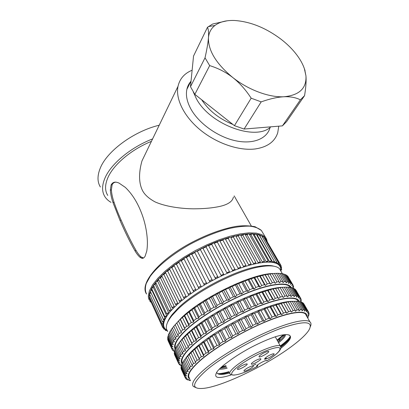<?xml version="1.0" encoding="UTF-8"?>
<svg xmlns="http://www.w3.org/2000/svg" width="409" height="409" viewBox="0 0 409 409"><rect width="100%" height="100%" fill="white"/><g stroke="black" fill="none" stroke-linecap="round" stroke-linejoin="round"><path stroke-width="0.61" d="M300.538 301.811L301.254 300.697L301.203 299.843L300.165 300.508L301.004 299.025L300.661 298.309L299.48 299.086L300.16 297.645L299.838 297.328L299.526 297.077L298.207 297.972L298.718 296.576L297.793 296.172L296.346 297.179L296.673 295.84L295.451 295.605L293.897 296.724L294.035 295.451L292.522 295.395L290.876 296.622L290.804 295.436L289.01 295.559L287.287 296.888L287.006 295.789L284.945 296.101L283.166 297.522L282.67 296.525L280.354 297.026L278.544 298.534L277.829 297.645L275.283 298.335L273.463 299.915L272.527 299.143L269.776 300.012L267.972 301.658L266.821 301.009L263.892 302.057L262.133 303.749L260.773 303.227L257.706 304.439L256.008 306.167L254.454 305.779L251.274 307.144L249.674 308.892L247.936 308.631L244.689 310.134L243.207 311.888L241.305 311.76L238.033 313.381L236.683 315.124L234.638 315.119L231.376 316.837L230.195 318.55L228.023 318.667L224.822 320.467L223.815 322.134L221.545 322.364L218.442 324.214L217.634 325.825L215.287 326.157L212.322 328.038L211.719 329.572L209.331 330.002L206.54 331.888L206.156 333.34L203.743 333.846L201.162 335.717L200.998 337.067L198.6 337.64L196.254 339.47L196.315 340.712L193.948 341.341L191.867 343.11L192.153 344.235L189.848 344.905L185.599 336.004L183.82 337.711L188.549 347.594L186.325 348.289L184.822 349.874L185.538 350.753L183.421 351.459L182.225 352.921L183.145 353.678L181.146 354.378L180.267 355.718L181.371 356.341L179.515 357.031L178.953 358.223L180.236 358.724L178.534 359.383L178.283 360.426L179.72 360.804L178.186 361.423L178.242 362.308L179.822 362.568L178.462 363.141L178.815 363.857L180.522 364.01L179.336 364.521L179.98 365.073L181.509 365.114M183.84 337.691L180.65 341.04L184.822 349.874M174.791 355.227L174.612 354.47M178.242 362.308L174.295 353.785L174.515 352.307M178.283 360.426L174.295 351.832L175.067 349.864M178.953 358.223L174.924 349.562L176.269 347.149M180.267 355.718L176.192 346.99L178.119 344.179M182.225 352.921L178.104 344.143L180.844 340.82M185.599 336.004L191.407 330.559L194.244 328.683L196.034 326.888L196.78 326.75L199.336 324.869L201.126 323.141L202.107 322.911L206.637 319.373L207.838 319.061L210.778 317.179L212.491 315.625L213.907 315.242L216.985 313.396L218.621 311.949L220.241 311.505L223.421 309.72L224.95 308.391L226.755 307.9L229.991 306.198L231.402 304.996L233.37 304.475L236.627 302.875L237.885 301.806L239.996 301.275L243.227 299.792L244.316 298.861L246.555 298.33L249.72 296.99L250.625 296.198L256.024 294.495L256.729 293.841L273.13 288.846L281.898 287.369L286.075 287.123L290.804 295.436M282.808 287.307C271.683 287.353 250.277 294.393 228.963 305.538L217.22 312.052C205.41 319.061 195.799 325.927 188.385 332.645C184.633 336.075 181.76 339.204 179.766 342.026M192.322 351.566L191.243 351.73M179.515 357.031L175.466 348.34C173.963 344.276 177.751 337.967 186.836 329.414C200.124 317.149 224.541 302.338 246.463 293.376C268.416 284.398 285.16 282.154 289.695 286.515L290.441 287.404M291.182 287.491C288.473 281.832 272.297 283.028 249.464 291.96C226.678 300.855 200.359 316.566 186.361 329.516C176.821 338.524 173.079 345.043 175.129 349.071M293.222 288.089L293.631 287.435L293.544 286.525L292.496 287.149L293.309 285.651L292.936 284.879L291.745 285.615L292.399 284.153L291.735 283.529L290.41 284.378L290.896 282.962L289.94 282.496L288.493 283.463L288.795 282.103L287.547 281.806L285.993 282.885L286.106 281.591L284.572 281.469L282.926 282.655L282.839 281.443L281.024 281.504L279.311 282.798L279.01 281.668L276.934 281.919L275.165 283.309L274.649 282.276L272.328 282.721L270.528 284.199L269.797 283.273L267.246 283.902L265.441 285.462L264.495 284.654L261.745 285.472L259.96 287.092L258.8 286.407L255.881 287.404L254.137 289.081L252.772 288.524L249.715 289.69L248.043 291.407L246.484 290.978L243.324 292.302L241.745 294.045L240.011 293.749L236.785 295.211L235.328 296.965L233.427 296.801L230.185 298.391L228.861 300.134L226.821 300.099L223.595 301.796L222.435 303.514L220.272 303.601L217.107 305.38L216.131 307.062L213.871 307.261L210.809 309.107L210.022 310.733L207.695 311.039L204.771 312.921L204.193 314.475L201.821 314.879L199.076 316.776L198.713 318.248L196.325 318.739L193.784 320.62L193.646 321.995L191.269 322.558L188.963 324.409L189.05 325.682L186.708 326.305L184.669 328.095L184.97 329.255L182.69 329.92L180.931 331.638L181.458 332.681L179.26 333.376L177.797 334.997L178.528 335.917L176.437 336.627L175.282 338.136L176.213 338.928L174.249 339.644L173.406 341.024L174.52 341.694L172.695 342.394L172.169 343.637L173.457 344.179L171.785 344.859L171.565 345.953L173.012 346.372L171.504 347.016L171.591 347.957L173.176 348.253L171.841 348.851L172.225 349.634L173.927 349.813L172.772 350.36L173.442 350.973L174.459 351.019M168.273 341.152L168.068 340.354M171.591 347.957L167.721 339.608L167.91 338.069M171.565 345.953L167.659 337.537L168.39 335.518M172.169 343.637L168.222 335.155L169.515 332.701M173.406 341.024L169.418 332.481L171.294 329.628M175.282 338.136L171.248 329.542L173.907 326.126M177.797 334.997L173.713 326.351L176.816 322.931M180.931 331.638L176.8 322.952L180.226 319.352L188.784 312.036L192.01 309.956L193.794 308.268L197.46 306.096L199.219 304.495L203.283 302.256L204.996 300.753L209.413 298.488L211.049 297.098L215.773 294.848L217.307 293.575L219.071 293.054L223.692 290.226L228.851 288.11L230.119 287.098L232.194 286.54L236.509 284.229L238.708 283.677L242.777 281.648L245.073 281.116L248.856 279.383L251.223 278.887L254.664 277.466L265.226 274.715L269.986 273.994L274.649 282.276M273.304 273.555C252.89 273.192 202.164 297.348 181.32 317.946L174.055 325.947M167.414 330.809C165.026 327.594 166.468 322.619 171.744 315.881L177.388 309.766C195.369 291.755 236.964 270.308 260.395 266.734C270.17 265.134 276.535 265.784 279.49 268.682L280.973 271.279M167.624 322.215C168.426 319.884 170.001 317.251 172.347 314.316L177.869 308.33C195.441 290.702 235.993 269.797 258.933 266.32C265.395 265.231 270.375 265.19 273.882 266.203M183.738 315.733L183.416 316.607M260.456 275.85L259.72 275.666M182.23 317.798L182.169 317.154M261.734 275.191L262.195 275.574M280.722 270.507L281.269 269.966L280.722 270.073L280.686 268.631L281.234 268.084L280.625 268.222L280.237 266.939L280.732 266.417L280.068 266.581L279.337 265.467C280.068 265.109 280.298 264.643 280.032 264.081L278.57 264.459L278.304 263.999M163.748 326.188L164.208 327.471C163.467 327.982 163.528 328.1 164.392 327.824L165.19 328.918C164.505 329.424 164.602 329.521 165.476 329.209L166.621 330.094C165.998 330.59 166.131 330.666 167.01 330.324L167.133 330.39M163.58 324.291L163.697 325.763L163.155 324.439M170.297 311.413L168.661 313.642L168.631 312.686C167.445 313.12 166.841 313.565 166.831 314.02L168.155 314.311L166.647 316.489L166.565 315.559L164.888 316.847L166.258 317.118L165.149 319.148L165.006 318.238L163.457 319.475L164.873 319.726L164.157 321.586L163.963 320.707L162.537 321.888L164.004 322.113L163.677 323.795L163.109 322.277M184.295 298.268L184.817 298.202L181.535 300.83L181.703 299.812C180.354 300.145 179.602 300.63 179.459 301.275L180.604 301.607L177.634 304.189L177.757 303.181C176.432 303.55 175.717 304.03 175.614 304.623L176.8 304.95L174.173 307.466L174.244 306.469C172.956 306.868 172.281 307.338 172.209 307.885L173.442 308.202L171.172 310.625L171.197 309.649L157.608 281.111L158.774 279.741M188.794 294.812L189.408 294.777L185.839 297.42L186.049 296.397L171.877 267.573L174.183 265.799M198.708 287.91L199.531 288.002L195.502 290.589L195.778 289.572C194.413 289.751 193.585 290.242 193.293 291.05L194.326 291.366L190.512 293.994L190.758 292.972L176.437 264.132L178.963 262.338M204.96 284.72L206.223 283.974L206.53 282.972C205.2 283.054 204.352 283.544 203.979 284.434L204.96 284.72L200.758 287.236L201.059 286.234L186.463 257.419L189.326 255.681M229.434 271.617L226.806 272.772L227.793 273.1L223.36 275.099L223.626 274.03L221.049 275.41L222.036 275.717L217.593 277.88L217.864 276.832C216.658 276.867 215.799 277.343 215.287 278.258L216.274 278.544L211.862 280.85L212.143 279.822C210.839 279.894 209.991 280.385 209.587 281.285L210.558 281.556L206.233 283.979L206.55 282.987L191.826 254.224L194.796 252.558L195.763 251.412L197.348 251.177L200.379 249.608L201.499 248.442L202.976 248.319L206.039 246.857L207.291 245.681M235.103 269.26L232.496 270.369L233.478 270.727L229.106 272.532L229.398 271.469L214.29 243.15M240.635 267.169L238.074 268.227L239.035 268.611L234.766 270.216L235.149 269.751M245.973 265.359L243.467 266.361L244.408 266.775L240.287 268.161L240.645 267.783M251.075 263.846L248.636 264.792L249.546 265.231L245.61 266.392L245.932 265.242L230.65 237.378M255.886 262.644L253.529 263.524L254.403 263.999L250.691 264.92L251.034 263.739L235.722 236.054M260.364 261.755L258.094 262.568L258.933 263.074L255.472 263.759L255.845 262.542L240.518 235.042M264.475 261.182L262.307 261.929L263.099 262.466L259.925 262.905L260.323 261.663L245.006 234.352M268.186 260.927L266.121 261.602L266.867 262.169L263.999 262.368L264.434 261.1L249.137 233.984M271.474 260.983L269.521 261.586L270.216 262.189L267.675 262.149L268.151 260.85L252.885 233.938M274.316 261.346L272.476 261.878L273.12 262.506L270.922 262.235L271.443 260.922L256.223 234.199M276.699 261.995L274.976 262.46L275.564 263.12L273.723 262.624L274.291 261.29L258.963 234.628M278.611 262.926L277.011 263.33L277.537 264.015L276.136 263.268C276.786 262.798 276.965 262.358 276.673 261.949L261.591 235.635M278.57 264.459L279.04 265.175L277.972 264.224M279.904 266.285L279.419 265.436M266.182 239.756L265.124 238.145M265.983 239.648L280.983 265.507L279.654 265.845M264.357 238.094L265.083 238.084L263.59 236.76M277.977 264.245C278.693 263.754 278.897 263.299 278.59 262.885L263.549 236.688L258.958 234.628L256.182 234.132M262.322 236.908L263.519 236.668M277.011 263.33L276.668 262.731M274.976 262.46L259.873 236.034L261.479 235.507M272.476 261.878L257.297 235.247L258.958 234.628M256.75 235.129L257.297 235.247M269.521 261.586L254.28 234.751L255.993 234.05L252.844 233.866M253.299 234.664L254.28 234.751M266.121 261.602L250.84 234.561L252.573 233.774L249.096 233.912M249.464 234.572L250.84 234.561M262.307 261.929L246.99 234.684L248.749 233.82L244.96 234.275M245.272 234.832L246.99 234.684M258.094 262.568L242.762 235.129L244.521 234.193L240.472 234.96M240.737 235.436L242.762 235.129M253.529 263.524L238.191 235.891L239.935 234.894L235.676 235.978M235.896 236.371L238.191 235.891M248.636 264.792L233.319 236.975L235.022 235.921L230.594 237.292M230.788 237.634L233.319 236.975M243.467 266.361L228.181 238.37L229.827 237.271L218.789 240.911L213.079 243.161L214.25 243.074M225.456 239.209L228.181 238.37M224.408 238.938L225.354 239.014M238.074 268.227L222.833 240.073L224.393 238.943M219.955 241.085L222.833 240.073M218.805 240.906L219.878 240.942M232.496 270.369L217.322 242.067L218.789 240.911M214.336 243.243L217.322 242.067M226.806 272.772L211.704 244.337L213.079 243.161L207.307 245.676L208.641 245.671M208.656 245.661L211.704 244.337M221.049 275.41L206.039 246.857M217.987 277.077L202.976 248.319M215.287 278.258L200.379 249.608M212.194 279.874L197.348 251.177M209.561 281.239L194.796 252.558M190.149 254.567L191.826 254.224M189.336 255.676L190.134 254.572L184.72 257.859L186.463 257.419M195.778 289.572L181.315 260.732L184.03 258.953M183.989 258.866L184.71 257.864M193.263 290.988L178.891 262.195L179.495 261.285L181.315 260.732M135.001 250.881L134.96 250.814C130.082 242.251 125.103 232.123 120.021 220.431L112.976 202.516C111.504 198.191 110.624 194.076 110.343 190.17L111.1 184.96C112.485 182.419 114.597 181.596 117.439 182.491L118.922 183.017L125.292 187.363C132.956 194.699 138.896 204.756 143.109 217.522C145.2 223.938 146.545 230.558 147.148 237.389L147.153 237.496C147.572 242.399 147.439 246.944 146.759 251.131L145.057 256.361C143.963 258.053 142.782 258.652 141.504 258.145L139.99 257.271C138.329 255.84 136.667 253.708 135.001 250.881L136.069 250.487C137.894 253.524 139.561 255.676 141.064 256.929L143.528 258.002M192.128 70.23C184.464 73.349 179.766 78.707 178.017 86.309L141.974 160.906C138.14 174.577 139.403 183.876 142.179 189.873C144.208 194.331 148.503 198.334 155.052 201.893C165.584 206.678 181.402 208.702 193.401 208.82C202.322 208.794 209.924 208.222 216.197 207.112C226.724 205.4 232.465 202.036 233.421 197.01M107.741 195.415C104.842 190.752 104.852 184.929 107.766 177.946C113.221 164.858 131.223 149.51 151.427 141.345M115.548 182.179C113.881 182.46 112.736 183.339 112.117 184.817L111.381 189.95C111.642 193.764 112.521 197.844 114.024 202.194L114.055 202.286C115.849 207.639 118.186 213.554 121.064 220.032C126.667 232.757 131.657 242.885 136.028 250.42L136.069 250.487M152.603 138.912C130.594 147.393 110.665 164.147 104.852 178.334C101.836 185.64 101.841 191.734 104.857 196.617C106.314 198.932 108.359 200.839 110.992 202.343M178.017 86.309C175.349 98.988 184.076 116.703 200.502 130.118C216.918 143.528 239.112 150.972 255.155 148.963C267.266 147.158 274.792 141.765 277.726 132.777L278.764 126.177M269.909 128.099C266.683 139.014 252.609 144.617 235.022 140.65C217.46 136.724 198.846 123.39 190.921 109.07C186.99 101.856 185.64 95.287 186.862 89.367C187.526 86.34 188.84 83.707 190.804 81.473M100.374 186.99C97.301 181.99 97.23 175.798 100.159 168.416C106.667 151.35 133.62 131.325 159.219 125.215M193.278 91.928L196.356 98.666C209.945 124.776 256.152 141.427 270.824 126.831M232.931 124.469C219.25 118.912 208.835 110.681 201.683 99.776M244.096 129.05L261.182 101.877C269.863 98.799 277.455 97.086 283.948 96.749C290.318 96.488 295.804 97.511 300.4 99.822L304.562 95.655L286.627 121.585L282.435 125.87L244.096 129.05L234.439 125.66L194.837 94.367L190.487 86.713L193.539 56.048L207.465 27.301C208.483 29.325 208.81 32.807 208.457 37.74C208.094 50.532 216.208 63.799 232.793 77.541C248.519 90 269.234 97.598 283.948 96.749C299.301 95.282 306.638 88.324 305.958 75.87L304.337 68.543M304.562 95.655C305.906 87.552 306.377 80.956 305.958 75.87L304.746 69.796C303.473 65.696 301.397 61.529 298.514 57.306C294.071 50.859 288.294 44.872 281.188 39.346C266.008 27.919 250.502 21.636 234.669 20.491C226.412 20.159 219.832 21.82 214.935 25.47C211.075 28.477 208.917 32.567 208.457 37.74C208.063 42.746 206.918 49.438 205.021 57.817L209.674 65.614C218.202 68.231 225.906 72.209 232.793 77.541C239.618 82.945 245.743 89.832 251.172 98.191L234.439 125.66M300.4 99.822L282.435 125.87M251.172 98.191L261.182 101.877M194.837 94.367L209.674 65.614M205.021 57.817L190.487 86.713M227.082 20.808L212.649 24.019L207.465 27.301M188.314 294.393L174.081 265.599L174.587 264.766L176.437 264.132M183.687 297.813L169.602 269.04L170.011 268.294L171.877 267.573M184.72 257.859L174.587 264.766L165.819 271.816L167.68 271.029L169.73 269.301M181.703 299.812L167.68 271.029M177.757 303.181L163.881 274.459L165.655 272.813M179.433 301.218L165.492 272.486L165.809 271.827M175.589 304.567L161.795 275.901L162.03 275.318L163.881 274.459M172.184 307.829L158.534 279.245L158.702 278.749L160.512 277.829L161.99 276.305M174.244 306.469L160.512 277.829M169.249 310.973L155.742 282.491L155.844 282.082L157.608 281.111M165.819 271.816L158.702 278.749L153.498 285.257L155.185 284.265L156.033 283.105M168.631 312.686L155.185 284.265M166.565 315.559L153.252 287.276L153.794 286.366M166.806 313.969L153.493 285.267M164.863 316.796L151.627 288.575L153.252 287.276M163.431 319.424L150.323 291.361L152.076 289.536M165.006 318.238L151.821 290.109M163.963 320.707L150.926 292.65M162.511 321.837L149.52 293.938L150.901 292.742M162.102 324.02L149.224 296.3L150.159 295.308M162.194 325.958L149.392 298.365L149.883 297.721M162.772 327.64L150.144 299.991M164.188 327.43L163.641 326.249M259.178 275.804L259.475 276.331M257.276 276.3L257.588 276.867M253.018 277.542L253.365 278.171M254.996 276.944L255.221 277.358M250.656 278.294L251.003 278.933M248.621 278.979L248.81 279.327M190.737 309.981L191.069 310.656M187.138 312.839L187.409 313.396M183.789 315.687L183.958 316.039M269.93 274.004L274.357 273.457L279.01 281.668M274.03 273.473L278.202 273.304L282.839 281.443M278.258 273.401L281.494 273.524L286.106 281.591M281.622 273.744L284.209 274.107L288.795 282.103M284.419 274.47L286.341 275.042L290.896 282.962M286.643 275.569L287.88 276.3L292.399 284.153M288.304 277.036L292.936 284.879M290.242 287.399L289.782 286.602M293.181 285.891L293.544 286.525M287.2 275.646L291.735 283.529M285.37 274.541L289.94 282.496M282.951 273.779L287.547 281.806M279.95 273.37L284.572 281.469M276.382 273.33L281.024 281.504M272.276 273.672L276.934 281.919M267.66 274.398L272.328 282.721M270.528 284.199L265.226 274.715M269.797 283.273L265.124 274.92M262.578 275.518L267.246 283.902M265.441 285.462L260.139 275.906M264.495 284.654L259.827 276.233M257.077 277.016L261.745 285.472M259.96 287.092L254.664 277.466M258.8 286.407L254.137 277.921M251.223 278.887L255.881 287.404M254.137 289.081L248.856 279.383M252.772 288.524L248.125 279.976M245.073 281.116L249.715 289.69M248.043 291.407L242.777 281.648M246.484 290.978L241.852 282.379M238.708 283.677L243.324 292.302M241.745 294.045L236.509 284.229M240.011 293.749L235.4 285.099M232.194 286.54L236.785 295.211M235.328 296.965L230.119 287.098M233.427 296.801L228.851 288.11M225.625 289.679L230.185 298.391M228.861 300.134L223.692 290.226M226.821 300.099L222.276 291.372M219.071 293.054L223.595 301.796M222.435 303.514L217.307 293.575M220.272 303.601L215.773 294.848M212.629 296.617L217.107 305.38M216.131 307.062L211.049 297.098M213.871 307.261L209.413 298.488M206.371 300.324L210.809 309.107M210.022 310.733L204.996 300.753M207.695 311.039L203.283 302.256M200.379 304.132L204.771 312.921M204.193 314.475L199.219 304.495M201.821 314.879L197.46 306.096M194.735 307.987L199.076 316.776M198.713 318.248L193.794 308.268M196.325 318.739L192.01 309.956M189.495 311.847L193.784 320.62M193.646 321.995L188.784 312.036M191.269 322.558L187.005 313.795M184.73 315.656L188.963 324.409M189.05 325.682L184.244 315.743M186.708 326.305L182.496 317.563M180.481 319.373L184.669 328.095M184.97 329.255L180.226 319.352M182.69 329.92L178.534 321.213M179.26 333.376L175.154 324.705M176.437 336.627L172.378 328.003M174.249 339.644L170.236 331.07M172.695 342.394L168.728 333.882M171.785 344.859L167.859 336.408M171.504 347.016L167.613 338.632M171.841 348.851L167.987 340.539M172.772 350.36L172.45 349.659M174.275 351.53L174.029 350.999M286.101 287.169L289.327 287.22L294.035 295.451M289.419 287.389L291.995 287.68L296.673 295.84M292.169 287.987L294.071 288.493L298.718 296.576M294.342 288.964L295.431 289.669M189.848 344.905L188.043 346.587M181.397 365.293L180.788 365.564L181.223 365.764M299.066 301.372C297.266 295.717 281.52 297.077 258.381 306.3C235.287 315.487 208.069 331.561 193.544 344.475C183.38 353.708 179.536 360.13 182.02 363.729M307.726 318.023L308.212 317.072L307.507 317.563L308.897 315.119L308.028 315.717L309.03 314.219L309.015 313.422L307.992 314.132L308.851 312.665L308.55 312.011L307.374 312.834L308.079 311.407L307.772 311.126L307.481 310.906L306.167 311.842L306.704 310.467L305.804 310.124L304.362 311.172L304.715 309.858L303.524 309.69L301.97 310.85L302.128 309.608L300.635 309.618L298.984 310.881L298.938 309.72L297.164 309.915L295.436 311.275L295.175 310.211L293.125 310.589L291.336 312.041L290.86 311.075L288.555 311.643L286.729 313.176L286.034 312.323L283.488 313.074L281.653 314.679L280.732 313.948L277.977 314.874L276.157 316.54L275.022 315.927L272.082 317.031L270.298 318.739L268.953 318.258L265.865 319.521L264.148 321.259L262.598 320.907L259.403 322.318L257.777 324.071L256.039 323.851L252.772 325.39L251.259 327.144L249.357 327.052L246.054 328.703L244.679 330.441L242.629 330.472L239.337 332.22L238.125 333.923L235.942 334.071L232.706 335.886L231.673 337.543L229.388 337.798L226.249 339.664L225.41 341.254L223.048 341.612L220.042 343.499L219.413 345.012L217.005 345.457L214.173 347.338L213.764 348.765L211.33 349.286L208.702 351.147L208.518 352.466L206.095 353.054L203.702 354.864L203.743 356.07L201.351 356.709L199.219 358.448L199.49 359.542L197.153 360.211L195.308 361.863L195.799 362.834L193.544 363.519L191.995 365.063L192.7 365.907L190.548 366.607L189.311 368.023L190.221 368.744L188.191 369.429L187.271 370.718L188.37 371.306L186.484 371.975L185.88 373.11L181.77 364.271L182.348 363.1C180.389 359.429 184.28 353.187 194.019 344.363C207.614 332.302 232.348 317.41 254.393 308.135C276.474 298.846 293.13 296.111 297.445 300.058L298.401 301.321M187.588 334.194L191.867 343.11M192.153 344.235L187.302 334.117M193.948 341.341L189.648 332.41M196.315 340.712L191.407 330.559M191.923 330.523L196.254 339.47M198.6 337.64L194.244 328.683M200.998 337.067L196.034 326.888M196.78 326.75L201.162 335.717M203.743 333.846L199.336 324.869M206.156 333.34L201.126 323.141M202.107 322.911L206.54 331.888M209.331 330.002L204.868 321.019M211.719 329.572L206.637 319.373M207.838 319.061L212.322 328.038M215.287 326.157L210.778 317.179M217.634 325.825L212.491 315.625M213.907 315.242L218.442 324.214M221.545 322.364L216.985 313.396M223.815 322.134L218.621 311.949M220.241 311.505L224.822 320.467M228.023 318.667L223.421 309.72M230.195 318.55L224.95 308.391M226.755 307.9L231.376 316.837M234.638 315.119L229.991 306.198M236.683 315.124L231.402 304.996M233.37 304.475L238.033 313.381M241.305 311.76L236.627 302.875M243.207 311.888L237.885 301.806M239.996 301.275L244.689 310.134M247.936 308.631L243.227 299.792M249.674 308.892L244.316 298.861M246.555 298.33L251.274 307.144M254.454 305.779L249.72 296.99M256.008 306.167L250.625 296.198M252.961 295.676L257.706 304.439M260.773 303.227L256.024 294.495M262.133 303.749L256.729 293.841M259.132 293.355L263.892 302.057M266.821 301.009L262.057 292.338M267.972 301.658L262.558 291.816M265.006 291.377L269.776 300.012M272.527 299.143L267.757 290.538M273.463 299.915L268.043 290.15M270.513 289.766L275.283 298.335M277.829 297.645L273.059 289.112M278.544 298.534L273.13 288.846M275.589 288.529L280.354 297.026M282.67 296.525L277.905 288.064M280.185 287.68L284.945 296.101M287.006 295.789L282.256 287.404M284.27 287.215L289.01 295.559M287.803 287.128L292.522 295.395M290.758 287.409L295.451 295.605M293.13 288.054L297.793 296.172M294.899 289.035L299.526 297.077M300.16 297.645L295.554 289.633M296.075 290.334L300.661 298.309M300.871 299.26L301.203 299.843M300.917 301.223L301.162 301.653M298.207 301.321L297.532 300.134M293.018 301.321C284.025 301.208 270.237 305.221 251.663 313.355C237.281 319.853 223.835 327.307 211.325 335.712C205.195 339.874 199.955 343.857 195.604 347.66C190.911 351.791 187.547 355.421 185.512 358.555M181.448 369.588L181.289 368.877M185.88 373.11L187.153 373.575L185.42 374.215L185.139 375.196L186.57 375.539L185.006 376.132L185.032 376.95L180.998 368.253L181.259 366.837M185.139 375.196L181.069 366.423L181.882 364.511M186.484 371.975L182.348 363.1L183.155 361.904M187.271 370.718L183.114 361.807L185.461 358.616M189.311 368.023L185.103 359.056L187.936 355.83M191.995 365.063L187.736 356.04L191.013 352.773M195.308 361.863L190.993 352.788L194.531 349.204L194.853 349.337L198.728 345.697L199.275 345.717L201.642 343.897L203.442 342.062L204.224 341.98L206.826 340.114L208.621 338.34L209.638 338.161L214.219 334.582L215.456 334.317L218.442 332.43L220.154 330.83L221.612 330.487L224.73 328.631L226.366 327.134L228.023 326.725L231.238 324.92L232.767 323.539L234.608 323.084L237.88 321.351L239.28 320.094L241.29 319.603L244.572 317.967L245.819 316.837L247.972 316.331L251.228 314.812L252.302 313.815L254.577 313.304L257.762 311.924L258.646 311.065L261.019 310.564L264.096 309.332L264.781 308.611L270.15 307.067L270.625 306.484L273.105 306.05L275.86 305.155L276.121 304.705L278.616 304.322L281.162 303.606L281.198 303.284L289.93 301.556L297.323 301.203L302.128 309.608M297.384 301.31L299.94 301.535L304.715 309.858M300.083 301.781L301.96 302.215L306.704 310.467M302.2 302.629L303.253 303.263M185.032 376.95L186.611 377.18L185.216 377.717L185.543 378.376L187.25 378.489L186.034 378.969L186.652 379.46L188.467 379.47L187.434 379.879L190.231 380.119L189.387 380.452L190.63 380.605M307.021 316.791C308.059 310.032 293.826 310.554 269.976 319.94C246.198 329.271 216.509 346.413 200.885 359.756C189.116 370.089 185.487 376.587 189.996 379.245M220.037 374.215L219.689 374.342M189.464 378.11C186.872 374.956 190.834 368.795 201.356 359.634C215.267 347.793 240.334 332.819 262.501 323.222C284.705 313.606 301.264 310.359 305.354 313.872L306.489 315.855M194.853 349.337L199.219 358.448M199.49 359.542L194.531 349.204M201.351 356.709L196.954 347.578M203.743 356.07L198.728 345.697M199.275 345.717L203.702 354.864M206.095 353.054L201.642 343.897M208.518 352.466L203.442 342.062M204.224 341.98L208.702 351.147M211.33 349.286L206.826 340.114M213.764 348.765L208.621 338.34M209.638 338.161L214.173 347.338M217.005 345.457L212.445 336.275M219.413 345.012L214.219 334.582M215.456 334.317L220.042 343.499M223.048 341.612L218.442 332.43M225.41 341.254L220.154 330.83M221.612 330.487L226.249 339.664M229.388 337.798L224.73 328.631M231.673 337.543L226.366 327.134M228.023 326.725L232.706 335.886M235.942 334.071L231.238 324.92M238.125 333.923L232.767 323.539M234.608 323.084L239.337 332.22M242.629 330.472L237.88 321.351M244.679 330.441L239.28 320.094M241.29 319.603L246.054 328.703M249.357 327.052L244.572 317.967M251.259 327.144L245.819 316.837M247.972 316.331L252.772 325.39M256.039 323.851L251.228 314.812M257.777 324.071L252.302 313.815M254.577 313.304L259.403 322.318M262.598 320.907L257.762 311.924M264.148 321.259L258.646 311.065M261.019 310.564L265.865 319.521M268.953 318.258L264.096 309.332M270.298 318.739L264.781 308.611M267.22 308.135L272.082 317.031M275.022 315.927L270.15 307.067M276.157 316.54L270.625 306.484M273.105 306.05L277.977 314.874M280.732 313.948L275.86 305.155M281.653 314.679L276.121 304.705M278.616 304.322L283.488 313.074M286.034 312.323L281.162 303.606M286.729 313.176L281.198 303.284M283.682 302.962L288.555 311.643M290.86 311.075L285.998 302.435M288.268 301.985L293.125 310.589M295.175 310.211L290.324 301.648M292.323 301.392L297.164 309.915M298.938 309.72L294.107 301.239M295.819 301.172L300.635 309.618M298.728 301.326L303.524 309.69M301.044 301.842L305.804 310.124M302.757 302.696L307.481 310.906M308.079 311.407L303.376 303.233M303.867 303.877L308.55 312.011M308.713 312.9L309.015 313.422M308.683 314.741L308.897 315.119M306.469 315.753L305.436 313.943M308.064 316.811L308.212 317.072M197.153 360.211L192.813 351.121M193.544 363.519L189.255 354.475M190.548 366.607L186.315 357.609M188.191 369.429L184.009 360.493M185.42 374.215L181.33 365.406M185.006 376.132L180.957 367.4M185.216 377.717L181.202 369.061M186.034 378.969L185.768 378.391M187.434 379.879L187.24 379.465M189.387 380.452L189.255 380.166M310.441 326.484C311.331 324.398 311.147 322.839 309.894 321.806C305.942 318.55 289.439 322.093 267.164 331.898C244.925 341.684 219.669 356.704 205.579 368.412C194.914 377.471 190.834 383.473 193.339 386.418L196.177 387.773M207.307 369.47C191.361 383.581 190.43 389.843 204.515 388.264C224.664 385.626 268.979 363.826 293.151 345.278C300.681 339.562 305.86 334.644 308.688 330.523C314.296 320.947 304.94 320.257 280.62 328.447C256.944 337.128 224.091 355.523 207.307 369.47M231.356 374.9C217.675 379.24 212.977 378.09 217.261 371.449C218.759 369.516 221.09 367.267 224.26 364.695L231.438 359.378C237.378 355.196 244.096 351.106 251.591 347.113C260.38 342.573 268.319 339.122 275.405 336.755C281.315 334.935 285.472 334.265 287.875 334.751C293.028 335.896 290.666 340.421 280.789 348.335M266.305 358.192L264.49 359.276M255.968 364.046L252.69 365.743M280.84 347.098L283.468 345.007C290.027 339.47 291.821 336.111 288.846 334.925M216.663 372.267C217.383 374.849 221.683 375.099 229.561 373.013M284.833 334.654C284.153 336.377 282.046 338.678 278.524 341.556L278.074 341.919M226.734 367.313L220.175 368.269M220.962 367.533L226.218 366.265M277.399 340.682L284.413 334.695M219.301 374.281C222.077 374.056 225.374 373.381 229.193 372.267M280.635 346.5L284.183 343.749C286.755 341.638 288.631 339.787 289.823 338.202M221.908 366.674L225.921 365.672M277.087 340.099L283.376 334.823M217.685 373.729C220.686 373.662 224.423 372.972 228.897 371.669M280.262 345.963C285.579 342.026 288.923 338.821 290.288 336.346M275.364 336.914L275.646 336.684M219.265 369.174C221.381 369.281 224.02 368.964 227.184 368.223M278.549 342.803C283.156 339.112 285.477 336.382 285.518 334.613M249.219 279.306L247.261 279.454M194.096 307.471L192.486 309.501M237.557 369.404L237.542 368.708C239.848 366.561 242.752 364.971 246.249 363.938L246.975 363.928C248.963 364.373 239.214 370.033 237.557 369.404M244.02 371.147L243.994 370.534C246.244 368.448 249.066 366.893 252.465 365.876L253.11 365.871C254.971 366.275 245.548 371.74 244.02 371.147M251.402 364.163L251.402 363.519C253.657 361.392 256.515 359.813 259.966 358.77L260.691 358.77C262.506 359.255 252.89 364.838 251.402 364.163M259.086 356.893L259.107 356.219C261.371 354.056 264.26 352.44 267.772 351.372L268.575 351.377C270.349 351.95 260.523 357.655 259.086 356.893M264.802 359.087L264.817 358.488C267.026 356.392 269.843 354.818 273.253 353.765L273.964 353.77C275.625 354.296 266.136 359.802 264.802 359.087M242.031 365.58L241.53 365.845M263.861 352.895L262.788 353.473M180.788 365.564L180.568 365.089M179.336 364.521L179.04 363.877M178.462 363.141L174.531 354.654M178.186 361.423L174.219 352.87M178.534 359.383L174.525 350.758M181.146 354.378L177.051 345.625M183.421 351.459L179.275 342.65M186.325 348.289L182.128 339.434M163.697 325.763C162.91 326.275 162.935 326.413 163.774 326.178M163.677 323.795C162.843 324.306 162.828 324.465 163.636 324.271M164.157 321.586C163.283 322.087 163.232 322.261 164.004 322.113M165.149 319.148C164.239 319.634 164.147 319.823 164.873 319.726M166.647 316.489C165.717 316.96 165.584 317.169 166.258 317.118M168.661 313.642C167.71 314.086 167.542 314.311 168.155 314.311M171.172 310.625C170.216 311.039 170.006 311.275 170.553 311.331M174.173 307.466C173.212 307.844 172.971 308.089 173.442 308.202M177.634 304.189C176.688 304.531 176.407 304.782 176.8 304.95M181.535 300.83C180.609 301.126 180.297 301.387 180.604 301.607M185.839 297.42C184.945 297.67 184.602 297.931 184.817 298.202M190.512 293.994L189.408 294.777M195.502 290.589L194.326 291.366M200.758 287.236L199.531 288.002M211.862 280.85L210.558 281.556M217.593 277.88L216.274 278.544M223.36 275.099L222.036 275.717M229.106 272.532L227.793 273.1M234.766 270.216L233.478 270.727M240.287 268.161L239.035 268.611M245.61 266.392L244.408 266.775M250.691 264.92L249.546 265.231M255.472 263.759L254.403 263.999M259.925 262.905L260.042 262.624L258.933 263.074M263.999 262.368L264.158 262.051L263.099 262.466M267.675 262.149L267.88 261.796L266.867 262.169M270.922 262.235L271.172 261.852L270.216 262.189M273.723 262.624L274.02 262.21L273.12 262.506M276.06 263.299L276.407 262.859L275.564 263.12M277.926 264.255L278.319 263.785L277.537 264.015M279.321 265.477L279.766 264.976L279.04 265.175M281.014 265.569L280.998 265.528C281.269 266.101 281.019 266.576 280.247 266.949M280.053 264.122L265.083 238.084M201.059 286.234C199.72 286.346 198.876 286.832 198.523 287.701L198.575 287.742M266.448 238.897L265.073 236.903L261.704 234.582L256.167 233.094L248.851 232.849L239.945 233.917L229.735 236.31L218.59 239.976L206.954 244.797L195.303 250.589L184.127 257.113L173.902 264.091L165.037 271.228L157.864 278.227L152.608 284.822L149.413 290.768L148.298 295.876L148.503 298.069L149.203 300.001M207.307 245.676L190.134 254.572M267.235 241.591L266.494 238.999L261.351 230.431L255.093 226.734C248.82 225.558 242.353 225.466 235.696 226.458C221.126 229.009 202.89 235.978 186.151 245.523C156.437 262.762 139.576 284.475 146.57 294.056C145.088 291.182 144.99 287.634 146.284 283.411L150.231 276.356C157.685 266.203 172.199 254.362 189.674 244.5C203.258 237.225 216.361 231.913 228.984 228.554C236.842 226.826 243.718 226.024 249.608 226.136C254.807 226.765 258.723 228.196 261.351 230.431L261.627 230.742M112.117 184.817L111.1 184.96M140.036 257.307L141.11 256.964M139.99 257.271L141.064 256.929M110.343 190.083L111.381 189.863M110.343 190.17L111.381 189.95M112.976 202.516L114.024 202.194M113.007 202.608L114.055 202.286M120.021 220.431L121.064 220.032M134.96 250.814L136.028 250.42M190.758 292.972C189.387 293.207 188.58 293.703 188.344 294.454L188.784 294.812M186.049 296.397C184.684 296.683 183.902 297.179 183.718 297.875L184.29 298.268M171.197 309.649C169.955 310.068 169.316 310.528 169.275 311.024L170.302 311.418M153.498 285.257L151.647 288.299L149.5 293.785L149.193 296.198L149.392 298.365L150.098 300.324M163.426 322.952L162.122 324.066C162.138 324.439 162.629 324.521 163.595 324.306M163.39 324.95L162.215 326.004C162.199 326.387 162.716 326.454 163.758 326.198M163.845 326.694L162.792 327.681L164.398 327.839M164.648 328.243L163.84 329.097L165.487 329.219M165.875 329.557L165.333 330.242C165.461 330.676 166.023 330.707 167.025 330.334M167.388 330.769L167.255 331.111L167.726 331.469M280.978 266.31L281.479 267.184L280.41 267.394M281.545 269.132L280.732 269.158M267.251 360.661L265.819 360.764M257.869 364.721L257.276 366.454L256.867 366.321C254.843 365.902 265.293 359.838 266.709 360.615L267.097 360.764C277.302 354.066 281.438 349.761 279.505 347.839C276.689 346.213 262.312 351.454 249.234 359.092C236.105 366.709 228.611 374.163 232.772 374.981C237.307 375.36 245.477 372.517 257.276 366.454L257.261 366.464M280.666 346.581L280.042 345.891C277.22 344.245 263.498 349.03 250.185 356.52C236.847 363.995 227.777 372.001 230.032 373.959L231.233 374.792M256.867 366.321L257.552 364.981M265.599 360.702L266.709 360.615M290.201 287.399L289.695 286.515M282.394 273.764L279.49 268.682M258.933 266.32L260.395 266.734M172.347 314.316L171.744 315.881M240.645 267.777L240.589 267.041L225.308 238.938M235.155 269.746L219.838 240.865M223.769 274.419L208.595 245.543M202.936 248.248L217.895 276.862M212.215 279.925L197.332 251.157M189.306 255.64L203.943 284.373M183.984 258.861L198.493 287.634M251.269 225.906L234.183 195.901M142.639 257.854L141.504 258.145M186.862 89.367L191.054 80.967M304.746 69.796L305.048 70.604M214.935 25.47L208.334 26.6M149.72 300.85L150.405 301.714M151.044 302.358L150.584 301.914M163.36 328.064L163.82 329.051M164.955 329.429L165.313 330.201M166.918 330.39L167.235 331.075M281.479 267.184L281.489 267.205C281.704 267.875 281.433 268.355 280.692 268.641M281.111 268.37L281.525 269.086C281.893 269.388 281.627 269.863 280.727 270.518M281.106 271.162L281.198 271.668M259.464 275.727L259.756 276.254M255.211 276.883L255.451 277.317M250.819 278.243L251.177 278.897M190.594 310.088L190.926 310.763M186.954 312.987L187.235 313.57M292.057 283.81L287.532 275.937M217.22 312.052L217.097 313.299M228.963 305.538L229.541 306.433M299.838 297.328L295.221 289.301M211.325 335.712L210.441 337.614M251.663 313.355L252.675 313.734M307.772 311.126L303.064 302.936M309.894 321.806L305.354 313.872M283.468 345.012L284.183 343.749M278.524 341.556L280.334 338.381M274.086 355.85C279.797 351.443 281.878 348.187 280.323 346.08L275.298 336.791M234.74 375.053L232.537 375.089M257.435 366.346L257.89 364.705M298.166 301.321L297.445 300.058"/></g></svg>
